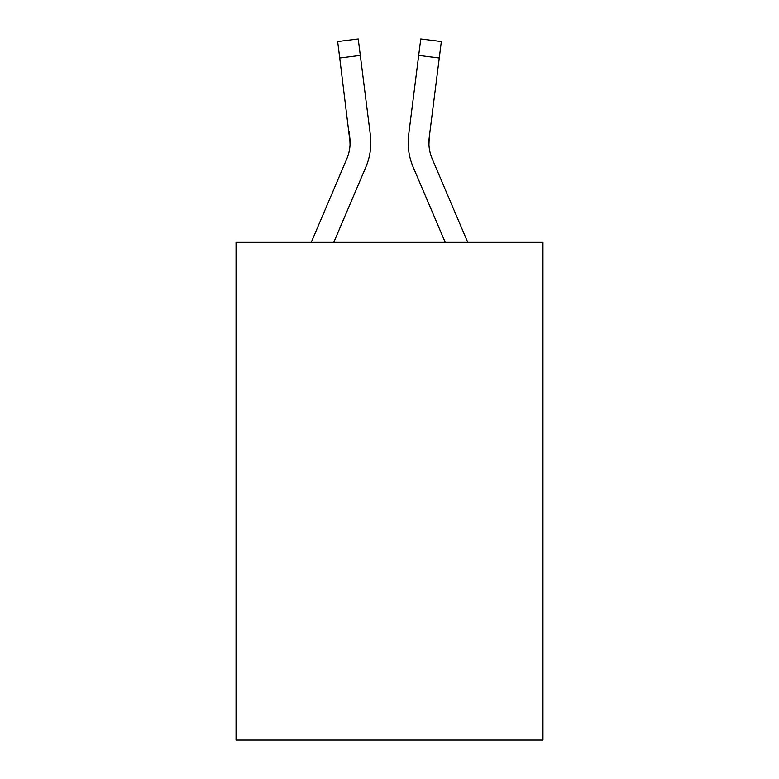 <?xml version="1.0" encoding="UTF-8"?>
<svg xmlns="http://www.w3.org/2000/svg" width="779" height="779" viewBox="0 0 779 779"><rect width="100%" height="100%" fill="white"/><g stroke="black" fill="none" stroke-linecap="round" stroke-linejoin="round"><path stroke-width="1.17" d="M542.963 242.347L542.963 740.05L236.037 740.05L236.037 242.347L542.963 242.347M365.867 167.008L333.782 242.347L365.867 167.008A62.213 62.213 0 0 0 370.346 134.835L360.307 55.406L339.732 58.006L337.658 41.55L358.233 38.95L360.307 55.406M370.035 132.352L370.346 134.835L370.035 132.352M413.133 167.008L445.218 242.347L413.133 167.008A62.213 62.213 0 0 1 408.654 134.835L420.767 38.95L441.342 41.55L439.268 58.006L418.693 55.406M428.947 144.66L429.229 137.435L428.947 144.66L429.229 137.435L428.947 144.66L429.229 137.435L428.947 144.66L429.229 137.435L428.947 144.66L429.229 137.435L428.947 144.66L429.229 137.435L439.268 58.006M311.249 242.347L346.782 158.887A41.472 41.472 0 0 0 350.102 142.723A41.472 41.472 0 0 1 346.782 158.887A41.472 41.472 0 0 0 350.102 142.723A41.472 41.472 0 0 1 346.782 158.887A41.472 41.472 0 0 0 350.102 142.723L339.732 58.006M467.751 242.347L432.218 158.887A41.472 41.472 0 0 1 429.229 137.435L429.998 131.32M408.235 145.673L408.167 142.606M350.053 144.66L349.771 137.435A41.472 41.472 0 0 1 346.782 158.887A41.472 41.472 0 0 0 349.771 137.435A41.472 41.472 0 0 1 346.782 158.887A41.472 41.472 0 0 0 349.771 137.435A41.472 41.472 0 0 1 346.782 158.887A41.472 41.472 0 0 0 349.771 137.435L349.002 131.32"/></g></svg>
